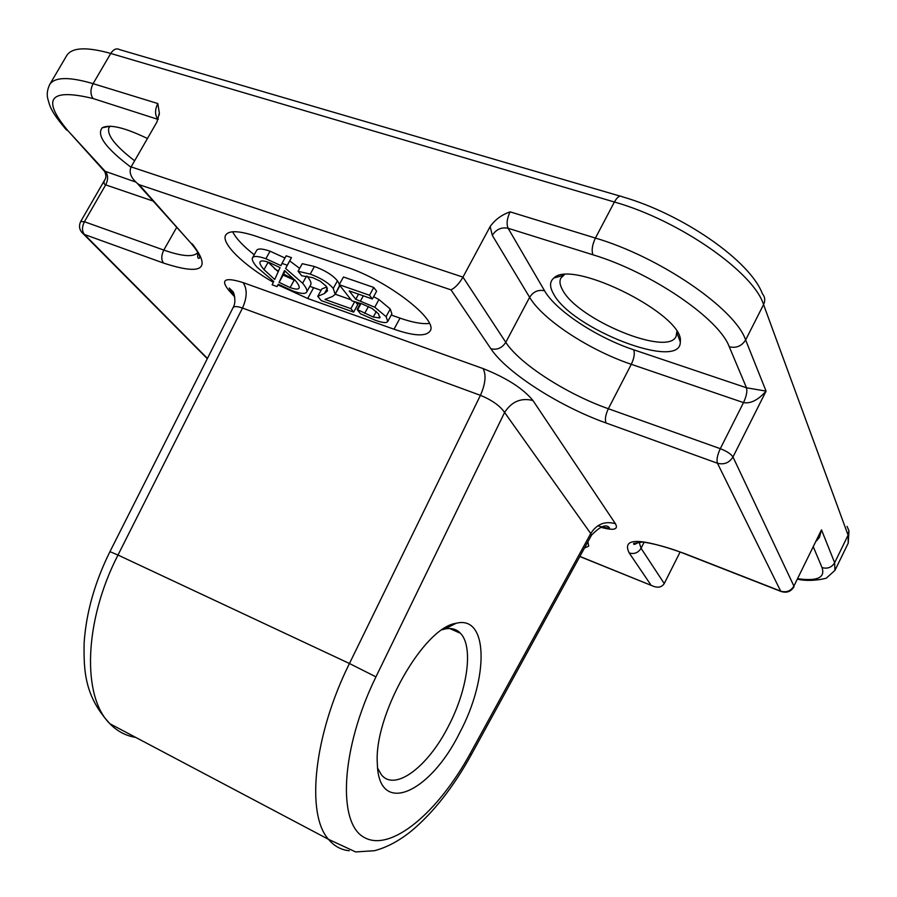 <?xml version="1.0" encoding="UTF-8"?>
<svg xmlns="http://www.w3.org/2000/svg" width="897" height="897" viewBox="0 0 897 897"><rect width="100%" height="100%" fill="white"/><g stroke="black" fill="none" stroke-linecap="round" stroke-linejoin="round"><path stroke-width="1.35" d="M386.865 322.236C385.149 322.998 381.472 322.404 375.854 320.464L360.493 313.782L357.118 309.499L373.275 317.033L379.666 317.964L378.635 313.995L372.12 308.478L362.085 303.915L351.949 300.887L339.223 284.708L369.53 295.248L372.378 298.981L349.202 290.897L355.739 299.273L374.767 307.234L386.102 316.652L387.762 321.462L386.865 322.236M360.471 303.354L357.118 309.499M360.998 303.534L357.645 309.689M368.432 306.494L364.698 313.356M380.171 317.045L379.666 317.964M369.53 295.248L373.78 287.455L343.45 276.994L339.223 284.708M373.78 287.455L376.617 291.211L372.378 298.981M358.542 294.16L355.739 299.273M373.623 296.705L378.938 299.553L390.251 309.005L391.877 313.872L387.762 321.462M321.261 300.618L317.762 296.346L324.479 293.487L327.517 290.83L326.104 286.109L320.263 281.21L312.672 277.644L301.773 275.805L298.073 271.275L310.205 274.123C320.801 278.003 328.481 282.768 333.247 288.442L335.186 294.351L332.518 296.481L324.961 299.452L350.895 308.635L353.653 312.122L321.261 300.618M326.755 286.984L321.844 288.935L317.762 296.346M339.47 284.248L337.429 280.817C332.686 275.11 325.017 270.333 314.421 266.487L302.267 263.696L298.073 271.275M339.671 285.291L335.433 293.711M339.582 286.143L335.186 294.351M354.719 301.627L350.895 308.635M335.254 294.216L351.063 299.777M355.537 301.852L357.735 304.666L353.653 312.122M280.055 267.609L274.729 279.483L263.987 269.627C260.691 265.736 259.379 263.146 260.074 261.868C260.915 260.444 263.886 260.623 268.988 262.395L280.055 267.609M267.9 262.025L278.205 271.735M285.055 270.916L283.149 275.054L295.472 280.683C298.544 284.416 299.733 286.894 299.049 288.128C298.174 289.563 295.191 289.372 290.09 287.567L279.09 282.364L284.528 270.535L295.472 280.694M283.149 275.054L279.09 282.364M292.949 291.02L278.249 284.226L277.095 286.569L272.127 284.809L273.72 281.456L257.013 267.171C253.111 262.608 251.609 259.491 252.506 257.82C253.75 255.768 258.201 256.06 265.871 258.717L280.952 265.635L281.983 263.393L287.264 265.22L285.616 268.483L302.625 283.205C306.191 287.567 307.548 290.516 306.684 292.074C305.372 294.149 300.787 293.801 292.949 291.02M278.362 284.293L277.095 286.569M252.506 257.82L256.654 250.398C257.921 248.301 262.384 248.57 270.064 251.194L284.977 258.011M287.264 265.22L291.469 257.641L286.188 255.824L281.983 263.393M291.469 257.641L285.616 268.483M289.798 260.96L299.665 268.394M307.11 276.186C310.384 280.324 311.607 283.16 310.754 284.697L306.684 292.074M131.097 166.898C128.787 172.224 130.827 177.684 137.196 183.268L139.17 184.67L450.989 289.866C455.16 287.859 459.163 283.62 462.964 277.128L490.154 226.537L492.296 235.339L529.622 297.311C542.707 319.736 589.553 350.323 631.297 364.305L743.512 402.607L720.291 448.679C717.353 455.071 716.4 459.914 717.443 463.233C724.092 464.926 729.272 462.841 732.984 456.977C731.044 454.005 726.817 451.247 720.291 448.679L608.345 408.729C566.725 394.119 519.486 363.778 505.785 342.318L462.964 277.128L131.097 166.898L156.953 121.981L159.341 113.022L157.805 103.547L93.097 83.656C69.091 76.615 54.605 76.918 49.66 84.565C47.115 90.048 46.577 95.093 48.057 99.69C49.604 104.444 49.391 110.219 66.681 130.132L64.651 127.901M49.66 84.565L66.77 55.479C71.984 47.373 86.639 46.7 110.746 53.461L614.4 202.016L595.417 238.064L510.113 211.849C501.67 214.798 495.009 219.698 490.154 226.537M816.483 540.925L819.432 537.337L821.495 529.824L793.901 586.077C790.806 591.056 786.4 592.749 780.693 591.134L781.635 591.684M492.296 235.339C496.254 229.296 501.524 226.941 508.117 228.275L592.951 254.793C651.289 272.296 719.17 318.704 729.272 346.803L746.495 387.784C747.425 391.35 746.439 396.283 743.512 402.607C750.666 403.863 758.189 400.028 766.072 391.114L746.495 387.784L633.686 349.785C596.953 337.653 555.714 310.586 544.58 290.796L508.117 228.275C506.3 223.981 506.973 218.498 510.113 211.849M135.772 182.057L104.153 170.946M105.072 179.31L105.05 179.355C103.458 182.248 103.671 184.087 105.678 184.872L153.196 201.096M81.492 232.054L84.419 234.476C81.874 231.157 81.874 226.907 84.408 221.738L80.719 221.469L105.072 179.322C106.25 177.584 106.138 174.982 104.691 171.551M147.444 138.519C124.672 127.531 109.602 123.954 102.236 127.778C96.237 135.111 105.801 148.252 130.928 167.201M207.308 358.699L83.556 234.083C79.418 230.495 78.476 226.291 80.719 221.469M680.105 552.025L664.24 583.566C661.638 587.524 657.501 588.208 651.827 585.64L579.877 556.42M553.449 293.711C571.109 328.728 681.283 371.493 680.296 341.802C685.23 315.486 572.32 258.616 553.954 277.958C549.626 281.434 549.457 286.681 553.449 293.711M587.883 541.81L588.701 546.138L584.474 548.033M273.327 282.286C243.782 265.434 220.64 243.009 225.719 235.036C228.937 230.26 239.028 230.652 256.015 236.214L346.433 267.082C387.594 280.413 438.891 320.33 430.044 331.083C425.896 336.689 413.876 336.072 394.007 329.221L307.693 298.499L278.014 284.921M600.799 527.257C613.783 530.833 618.65 529.645 615.398 523.68L532.941 400.511C523.186 388.558 506.57 377.917 483.102 368.589L243.065 282.589C225.001 276.96 220.202 279.494 228.668 290.191L230.854 291.211L229.251 288.049L233.265 291.962C235.474 298.488 235.395 303.735 233.041 307.705M234.42 295.158L230.877 291.222L234.039 293.846M135.727 737.412C125.815 735.82 117.227 731.279 109.95 723.778C84.811 696.61 83.556 671.169 84.15 642.532C86.269 612.315 94.869 582.018 109.95 551.644L233.018 307.749C234.095 306.101 237.257 306.202 242.493 308.052C247.202 297.434 247.393 288.946 243.065 282.589M615.398 523.68C604.97 520.798 596.752 524.083 590.742 533.547L591.527 535.15L471.217 754.859L470.42 753.177C438.218 812.368 390.879 852.599 364.216 837.439C337.137 823.233 340.882 748.401 375.944 676.865L504.596 412.463L590.742 533.547L470.42 753.177M532.941 400.511C521.101 397.562 511.649 401.542 504.596 412.463C500.01 405.792 491.948 400.084 480.422 395.33L349.449 663.511L117.989 555.041L242.493 308.052L480.422 395.33C485.479 383.871 486.365 374.957 483.102 368.589M459.813 732.513C488.932 678.132 488.63 614.613 456.012 623.325C423.485 627.653 373.544 715.716 377.345 763.829C378.444 816.932 430.291 793.026 459.813 732.513M676.854 331.621L676.091 336.353C667.839 357.04 577.051 319.254 562.486 289.776C559.84 285.067 559.291 281.176 560.838 278.126L564.269 274.762M134.628 160.776C115.231 145.942 106.665 134.909 108.918 127.677L110.275 126.219M391.249 315.038L400.017 318.121C412.676 322.528 422.476 324.288 429.416 323.402M232.659 231.774C235.956 238.355 243.132 246.013 254.21 254.759M274.415 268.685L278.474 271.118M283.62 274.034L294.676 279.752M309.846 286.345L321.07 290.348M356.199 302.704L360.089 304.072M442.21 629.761L444.564 629.089C451.157 627.62 456.461 629.021 460.475 633.293C473.65 646.659 467.629 689.715 448.511 726.077C428.205 766.487 395.061 791.939 381.438 774.817L377.648 768.247M376.292 311.483L373.275 317.033M363.296 295.819L360.56 300.831M378.938 299.553L374.767 307.234M390.251 309.005L386.102 316.652M327.416 288.139L324.479 293.487M314.421 266.487L310.205 274.123M337.429 280.817L333.247 288.442M268.091 262.26L263.987 269.627M294.138 280.245L290.09 287.567M270.064 251.194L265.871 258.717M306.561 276.097L302.625 283.205M197.867 252.483C193.685 257.361 182.338 256.564 163.803 250.072L84.408 221.738L105.678 184.872C108.201 179.748 108.223 175.442 105.745 171.944L67.903 130.693C41.228 98.715 49.615 87.996 93.075 98.535C90.249 94.398 90.261 89.431 93.097 83.656L110.746 53.461C113.538 49.2 116.52 47.922 119.705 49.649L620.096 196.118M848.943 531.517L848.214 543.167L848.091 535.161L834.647 562.733L821.495 529.824L793.901 586.077L732.984 456.977L766.072 391.114L745.631 339.963L763.56 304.599C753.727 272.296 679.164 220.236 614.4 202.016C617.315 196.903 619.883 195.131 622.114 196.712C682.875 214.103 750.228 260.949 762.372 293.711C765.04 296.896 765.433 300.529 763.56 304.599L848.091 535.161L848.887 530.576L847.026 526.393M729.272 346.803C736.291 348.361 741.752 346.074 745.631 339.963C735.148 308.781 660.024 257.069 595.417 238.064C592.211 244.903 591.392 250.476 592.951 254.793M813.433 547.136L822.022 567.577C827.505 569.079 831.71 567.465 834.647 562.733L834.95 570.391L826.799 577.702C828.032 578.307 809.879 582.377 797.725 579.17M822.022 567.577C825.397 577.634 817.369 581.357 797.926 578.744M450.989 289.866L490.872 348.742C497.061 350.211 502.028 348.07 505.785 342.318L529.622 297.311C533.334 291.603 538.323 289.439 544.58 290.796M490.872 348.742C506.682 372.681 559.504 406.419 606.069 422.992C604.724 419.65 605.475 414.896 608.345 408.729L631.297 364.305C634.157 358.195 634.953 353.351 633.686 349.785M157.805 103.547C154.912 109.456 154.822 114.502 157.513 118.673L158.309 118.976M93.075 98.535L158.141 119.436M67.903 130.693L104.702 171.551M606.069 422.992L717.443 463.233L780.693 591.134L684.613 553.561C639.953 537.639 621.486 537.438 629.212 552.967L651.043 585.18M188.46 240.362L139.17 184.67M176.731 227.311L163.803 250.072C161.225 255.398 161.124 259.726 163.523 263.068C202.24 275.682 211.815 269.268 192.25 243.827M207.442 358.419L84.419 234.476L163.523 263.068M664.24 583.566L641.063 548.28C638.182 552.832 634.235 554.391 629.212 552.967M685.7 554.167L684.613 553.561M644.091 542.315L641.063 548.28L639.068 542.057M228.668 290.191L234.767 296.952M375.944 676.865L349.449 663.511C313.636 735.529 305.765 814.218 328.515 839.345C334.133 846.095 341.039 849.896 349.247 850.748M109.95 551.644L117.989 555.041C83.903 621.195 81.885 696.7 109.95 723.778L328.515 839.345L355.661 851.937L374.453 850.704C386.876 847.43 399.232 840.825 411.521 830.902C433.554 812.368 453.456 787.028 471.217 754.859M394.007 329.221L400.017 318.121M307.693 298.499L313.625 287.724M159.341 113.089L159.24 114.872M638.742 542.068C635.098 544.58 633.394 545.028 633.652 543.436L641.983 542.136C641.456 541.485 662.053 544.614 684.803 553.819L780.85 591.381C786.534 593.276 790.907 591.762 793.968 586.817M137.196 183.268L191.095 243.3C197.833 251.508 200.603 256.475 199.403 258.19C197.777 259.02 197.273 257.125 197.889 252.517M651.827 585.64L579.821 556.532M591.549 535.128C600.115 526.382 606.002 523.859 609.198 527.571C610.711 528.669 606.888 528.098 597.705 525.855M563.125 275.502L553.954 277.958M676.91 332.966L680.296 341.802M562.52 274.942L562.071 275.783M677.74 333.135L677.302 333.987M109.995 126.208L102.236 127.778M848.214 543.167L834.95 570.391M444.564 629.089L456.012 623.325M460.475 633.293L449.677 628.505"/></g></svg>
